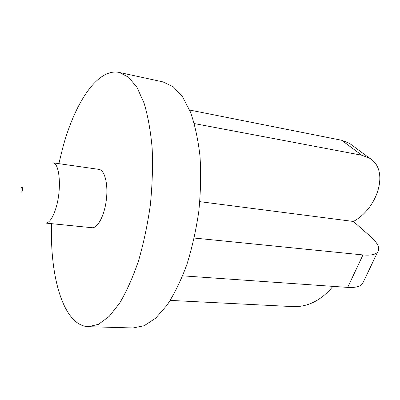 <?xml version="1.0" encoding="UTF-8"?>
<svg xmlns="http://www.w3.org/2000/svg" width="400" height="400" viewBox="0 0 400 400"><rect width="100%" height="100%" fill="white"/><g stroke="black" fill="none" stroke-linecap="round" stroke-linejoin="round"><path stroke-width="0.6" d="M332.91 286.365C321.78 299.8 308.96 306.575 294.455 306.685L170.26 300.395M199.82 201.66L353.425 221.465L370.595 236.595C378.065 243.29 380.38 248.51 377.545 252.255C375.21 254.71 370.345 255.605 362.96 254.93L347.675 287.4C355.02 287.845 359.925 286.68 362.39 283.92L363.72 281.14M194.24 238.045L362.96 254.93M352.095 145.265L349.42 143.285L341.71 140.28L361.775 155.225L369.61 158.225C389.395 169.545 378.53 207.735 353.425 221.465M194.31 123.56L361.775 155.225M189.63 110.035L341.71 140.28M182.675 275.84L347.675 287.4M99.02 169.395C104.72 170.015 108.29 184.1 106.335 199.87C104.455 215.65 97.62 228.47 91.94 227.71L45.51 223.06C49.41 223.045 52.97 217.78 56.18 207.265C61.8 188.56 59.625 162.755 52.825 162.795L99.02 169.395M58.865 163.66L63.115 146.43C75.225 102.27 97.705 67.905 119.215 72.43L162.94 81.885L173.205 86.74L182.565 96.845L190.49 112.145C194.915 124.78 198.085 139.475 200.005 156.225C201.095 173.845 200.7 192.14 198.83 211.105C196.11 229.965 192.11 247.82 186.835 264.665C180.96 280.475 174.365 293.98 167.045 305.19L155.69 318.145L144.18 325.72L133.05 327.975L88.335 326.69C63.465 325.75 49.715 276.83 51.58 223.665M119.215 72.43L128.54 77.17L136.98 87.37L144.04 102.975C147.93 115.935 150.64 131.065 152.17 148.36C152.925 166.585 152.305 185.535 150.31 205.21C147.535 224.795 143.6 243.34 138.51 260.85C132.88 277.28 126.625 291.32 119.75 302.975L109.16 316.435L98.525 324.315L88.335 326.69M22.29 190.875C21.06 193.2 20.67 192.345 21.12 188.315C22.345 185.975 22.735 186.83 22.29 190.875M362.39 283.92L377.545 252.255M349.42 143.285L369.61 158.225"/></g></svg>
